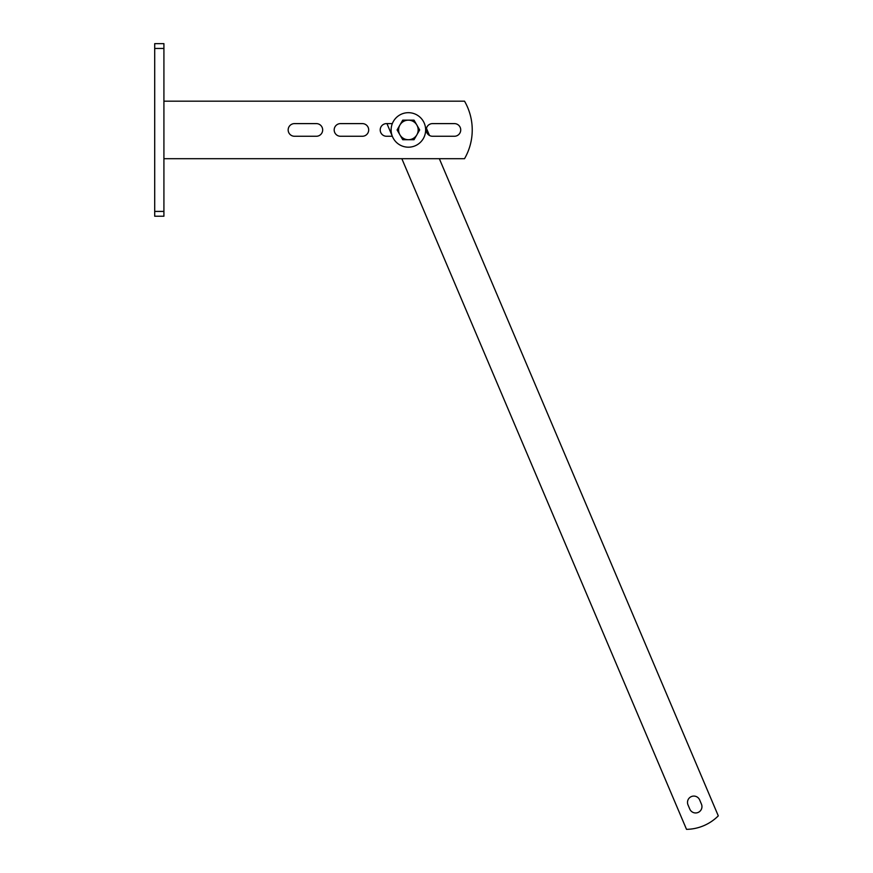 <?xml version="1.0" encoding="UTF-8"?>
<svg xmlns="http://www.w3.org/2000/svg" width="873" height="873" viewBox="0 0 873 873"><rect width="100%" height="100%" fill="white"/><g stroke="black" fill="none" stroke-linecap="round" stroke-linejoin="round"><path stroke-width="1.31" d="M432.539 136.264A6.329 6.329 0 0 1 426.22 129.935A6.329 6.329 0 0 1 432.539 123.606L454.407 123.606A6.329 6.329 0 0 1 460.726 129.935A6.329 6.329 0 0 1 454.407 136.264L432.539 136.264M386.946 123.606L392.326 136.264L386.521 136.264A6.329 6.329 0 0 1 380.202 129.935A6.329 6.329 0 0 1 386.521 123.606L392.326 123.606M340.503 136.264A6.329 6.329 0 0 1 334.184 129.935A6.329 6.329 0 0 1 340.503 123.606L362.371 123.606A6.329 6.329 0 0 1 368.69 129.935A6.329 6.329 0 0 1 362.371 136.264L340.503 136.264M294.485 136.264A6.329 6.329 0 0 1 288.166 129.935A6.329 6.329 0 0 1 294.485 123.606L316.342 123.606A6.329 6.329 0 0 1 322.672 129.935A6.329 6.329 0 0 1 316.342 136.264L294.485 136.264M163.917 158.7L464.523 158.7A57.52 57.52 0 0 0 464.523 101.17L163.917 101.17M154.707 48.452L154.707 43.65L163.917 43.65L163.917 48.452L154.707 48.452L154.707 216.22L163.917 216.22L163.917 211.419L154.707 211.419M163.917 48.452L163.917 211.419M439.337 158.7L718.293 815.862A46.018 46.018 0 0 1 686.516 829.35L401.842 158.7M426.439 128.287L429.483 135.468M699.655 799.93A6.329 6.329 0 0 0 691.361 796.58A6.329 6.329 0 0 0 688 804.873L689.801 809.107A6.329 6.329 0 0 0 698.094 812.457A6.329 6.329 0 0 0 701.456 804.164L699.655 799.93M391.126 129.935A17.253 17.253 0 0 1 408.389 112.682A17.253 17.253 0 0 1 425.642 129.935A17.253 17.253 0 0 1 408.389 147.188A17.253 17.253 0 0 1 391.126 129.935M408.389 120.158A9.778 9.778 0 0 1 416.858 125.046L419.673 129.935L416.858 134.824A9.778 9.778 0 0 1 408.389 139.713L414.031 139.713L416.858 134.824A9.778 9.778 0 0 0 416.858 125.046L414.031 120.158L402.737 120.158L399.91 125.046A9.778 9.778 0 0 1 408.389 120.158M402.737 139.713L408.389 139.713A9.778 9.778 0 0 1 399.91 134.824L397.095 129.935L399.91 125.046A9.778 9.778 0 0 0 399.91 134.824L402.737 139.713"/></g></svg>
